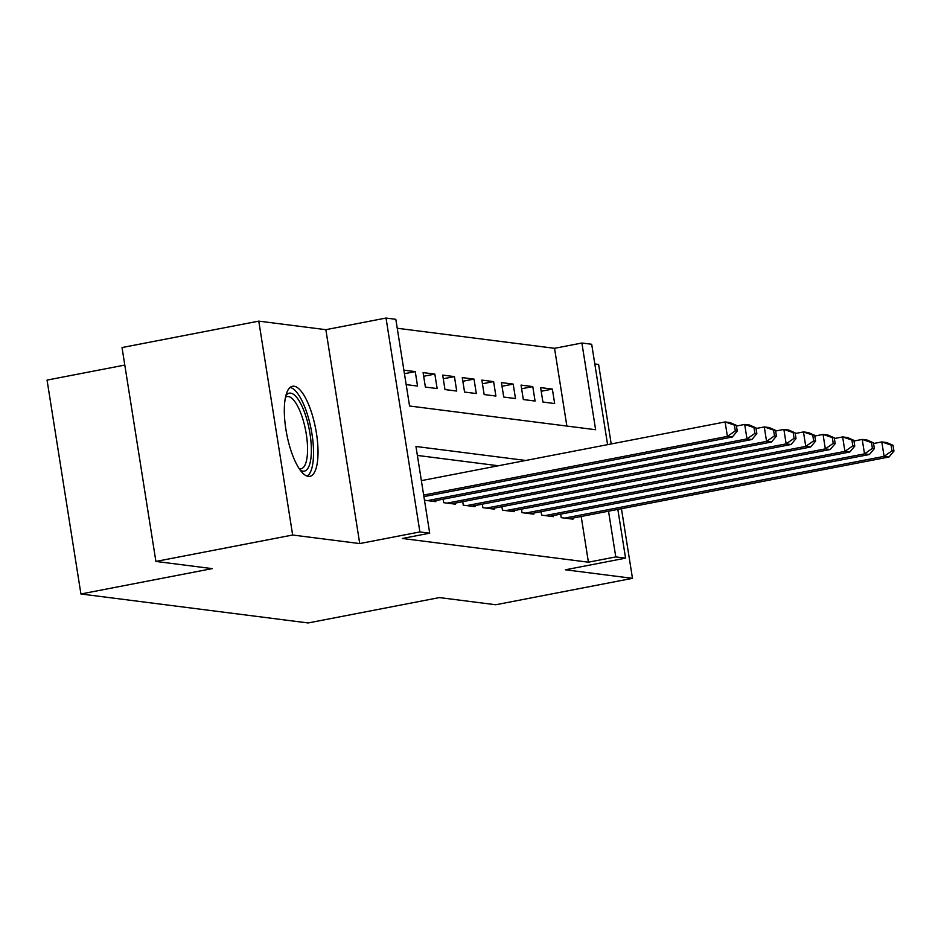 <?xml version="1.0" encoding="UTF-8"?>
<svg xmlns="http://www.w3.org/2000/svg" width="941" height="941" viewBox="0 0 941 941"><rect width="100%" height="100%" fill="white"/><g stroke="black" fill="none" stroke-linecap="round" stroke-linejoin="round"><path stroke-width="1.41" d="M294.027 386.222A45.874 14.715 79.1 0 0 292.463 386.269A45.874 14.715 79.1 0 0 286.287 431.743A45.874 14.715 79.1 0 0 308.319 476.405A45.874 14.715 79.1 0 0 309.871 476.358A45.874 14.715 79.1 0 0 316.058 430.896A45.874 14.715 79.1 0 0 294.027 386.222M566.858 426.061L554.543 348.311L581.891 343.018L591.689 344.265L607.592 444.658M611.203 443.952L598.605 364.449L594.806 363.967M124.8 365.073L47.05 380.093L80.926 593.983L308.13 622.954L439.412 597.582L495.731 604.757L632.481 578.339L621.448 508.693M80.926 593.983L212.207 568.623L155.9 561.436L122.024 347.547L258.775 321.128L292.651 535.017L359.733 543.569L419.898 531.936L386.022 318.046L395.82 319.305L409.558 406.006L595.629 429.731L581.891 343.018M359.733 543.569L325.857 329.679L258.775 321.128M325.857 329.679L386.022 318.046M554.543 348.311L397.243 328.256M155.9 561.436L292.651 535.017M560.66 514.151L561.224 517.656L572.975 519.161L572.798 518.091M541.075 511.657L541.628 515.162L553.379 516.656L553.214 515.597M521.49 509.163L522.043 512.669L533.794 514.162L533.629 513.104M501.906 506.67L502.459 510.175L514.209 511.669L514.045 510.598M482.31 504.164L482.874 507.67L494.625 509.175L494.448 508.105M462.725 501.671L463.278 505.176L475.04 506.67L474.864 505.611M443.14 499.177L443.693 502.682L455.444 504.176L455.279 503.106M424.473 500.224L435.859 501.682L435.695 500.612M404.442 373.706L415.263 371.613L403.877 370.166M423.673 376.271L434.848 374.106L423.097 372.612L425.379 387.069L437.142 388.562L434.848 374.106M443.258 378.764L454.432 376.612L442.682 375.106L444.975 389.562L456.726 391.056L454.432 376.612M462.854 381.258L474.017 379.105L462.266 377.612L464.56 392.056L476.311 393.561L474.017 379.105M482.439 383.763L493.613 381.599L481.863 380.105L484.145 394.55L495.895 396.055L493.613 381.599M502.024 386.257L513.198 384.093L501.447 382.599L503.729 397.055L515.48 398.549L513.198 384.093M521.608 388.751L532.782 386.598L521.032 385.092L523.325 399.549L535.076 401.042L532.782 386.598M406.159 384.61L417.545 386.069L415.263 371.613M542.91 402.042L554.661 403.548L552.367 389.092L540.616 387.598L542.91 402.042M525.737 460.467L415.957 446.481L429.696 533.182L402.348 538.475L588.419 562.189L581.185 516.468M498.377 465.76L417.381 455.432M617.837 509.387L625.565 558.154L565.4 569.787L632.481 578.339M625.565 558.154L615.779 556.907L608.533 511.186M588.419 562.189L615.779 556.907M429.696 533.182L419.898 531.936M541.193 391.256L552.367 389.092M423.662 495.084L727.405 436.401L732.298 437.024L423.909 496.613M421.368 480.639L725.111 421.944L730.004 422.568L736.344 425.344L734.38 425.097L735.297 430.872L737.25 431.119L736.344 425.344M735.297 430.872L727.405 436.401L725.111 421.944L734.38 425.097M732.298 437.024L737.25 431.119M285.817 395.761A39.698 12.727 -100.9 0 1 290.616 393.138A39.698 12.727 -100.9 0 1 310.012 433.848A39.698 12.727 -100.9 0 1 302.978 471.182A39.698 12.727 -100.9 0 1 300.179 470.03M299.262 468.724A36.758 11.786 79.1 0 0 299.779 468.818A36.758 11.786 79.1 0 0 301.038 468.783A36.758 11.786 79.1 0 0 305.99 432.354A36.758 11.786 79.1 0 0 288.334 396.561A36.758 11.786 79.1 0 0 287.087 396.596A36.758 11.786 79.1 0 0 285.464 397.314M307.248 476.17A45.58 14.621 79.1 0 0 311.153 429.39A45.58 14.621 79.1 0 0 290.11 387.433M427.532 500.624L746.989 438.894L751.883 439.518L432.437 501.247M736.45 426.038L744.696 424.438L749.601 425.061L755.929 427.837L753.964 427.59L754.882 433.366L756.846 433.625L755.929 427.837M754.882 433.366L746.989 438.894L744.696 424.438L753.964 427.59M751.883 439.518L756.846 433.625M447.128 503.117L766.574 441.388L771.467 442.011L452.021 503.741M756.035 428.531L764.292 426.932L769.185 427.555L775.513 430.331L773.549 430.084L774.467 435.871L776.431 436.118L775.513 430.331M774.467 435.871L766.574 441.388L764.292 426.932L773.549 430.084M771.467 442.011L776.431 436.118M466.712 505.611L786.158 443.881L791.063 444.505L471.606 506.234M775.619 431.025L783.877 429.437L788.77 430.061L795.098 432.836L793.145 432.578L794.051 438.365L796.015 438.612L795.098 432.836M794.051 438.365L786.158 443.881L783.877 429.437L793.145 432.578M791.063 444.505L796.015 438.612M486.297 508.105L805.755 446.387L810.648 447.01L491.19 508.74M795.204 433.53L803.461 431.931L808.354 432.554L814.683 435.33L812.73 435.083L813.647 440.858L815.6 441.106L814.683 435.33M813.647 440.858L805.755 446.387L803.461 431.931L812.73 435.083M810.648 447.01L815.6 441.106M505.882 510.61L825.339 448.881L830.233 449.504L510.787 511.234M814.8 436.024L823.046 434.424L827.939 435.048L834.279 437.824L832.315 437.577L833.232 443.352L835.185 443.611L834.279 437.824M833.232 443.352L825.339 448.881L823.046 434.424L832.315 437.577M830.233 449.504L835.185 443.611M525.478 513.104L844.924 451.374L849.817 451.998L530.371 513.727M834.385 438.518L842.63 436.93L847.535 437.553L853.863 440.317L851.899 440.07L852.817 445.858L854.781 446.105L853.863 440.317M852.817 445.858L844.924 451.374L842.63 436.93L851.899 440.07M849.817 451.998L854.781 446.105M545.062 515.597L864.508 453.868L869.413 454.491L549.956 516.221M853.969 441.011L862.227 439.423L867.12 440.047L873.448 442.823L871.484 442.564L872.401 448.351L874.365 448.598L873.448 442.823M872.401 448.351L864.508 453.868L862.227 439.423L871.484 442.564M869.413 454.491L874.365 448.598M564.647 518.103L884.093 456.373L888.998 456.997L569.54 518.726M873.554 443.517L881.811 441.917L886.704 442.541L893.033 445.316L891.08 445.069L891.986 450.845L893.95 451.092L893.033 445.316M891.986 450.845L884.093 456.373L881.811 441.917L891.08 445.069M888.998 456.997L893.95 451.092"/></g></svg>
